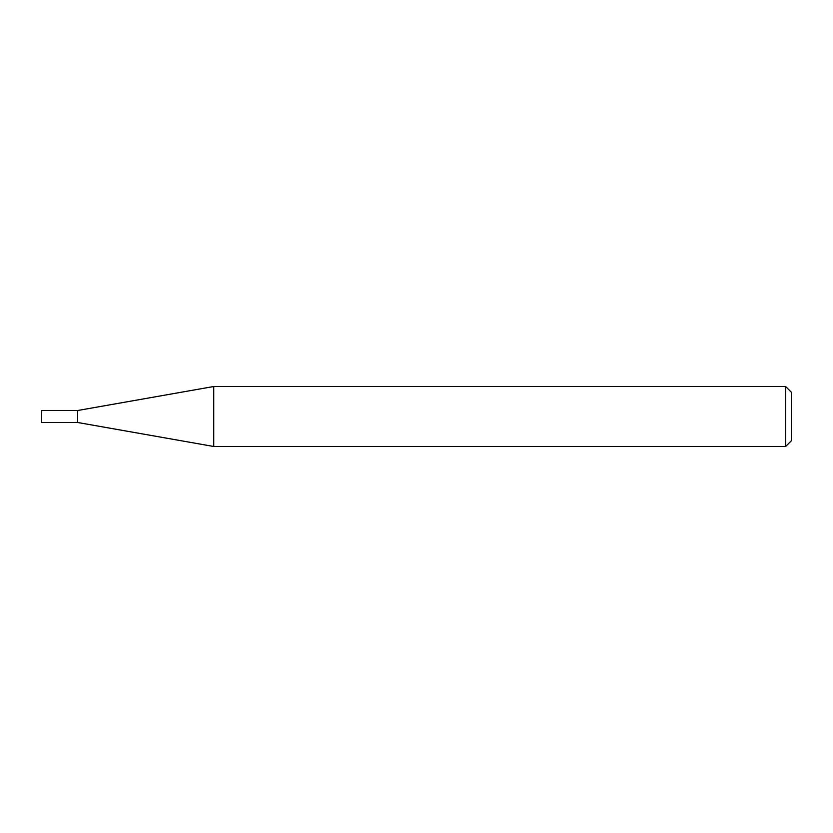 <?xml version="1.0" encoding="UTF-8"?>
<svg xmlns="http://www.w3.org/2000/svg" width="833" height="833" viewBox="0 0 833 833"><rect width="100%" height="100%" fill="white"/><g stroke="black" fill="none" stroke-linecap="round" stroke-linejoin="round"><path stroke-width="0.62" stroke-dasharray="4.17 3.12" d="M77.636 410.513L77.636 422.487M41.65 410.513L41.65 422.487M213.727 386.512L213.727 446.488M791.35 440.772L791.35 392.228M785.634 386.512L785.634 446.488"/><path stroke-width="1.25" d="M77.636 422.487L77.636 410.513L213.727 386.512L213.727 446.488L77.636 422.487L41.65 422.487L41.65 410.513L77.636 410.513M785.634 386.512L791.35 392.228L791.35 440.772L785.634 446.488L785.634 386.512L213.727 386.512M785.634 446.488L213.727 446.488"/></g></svg>

